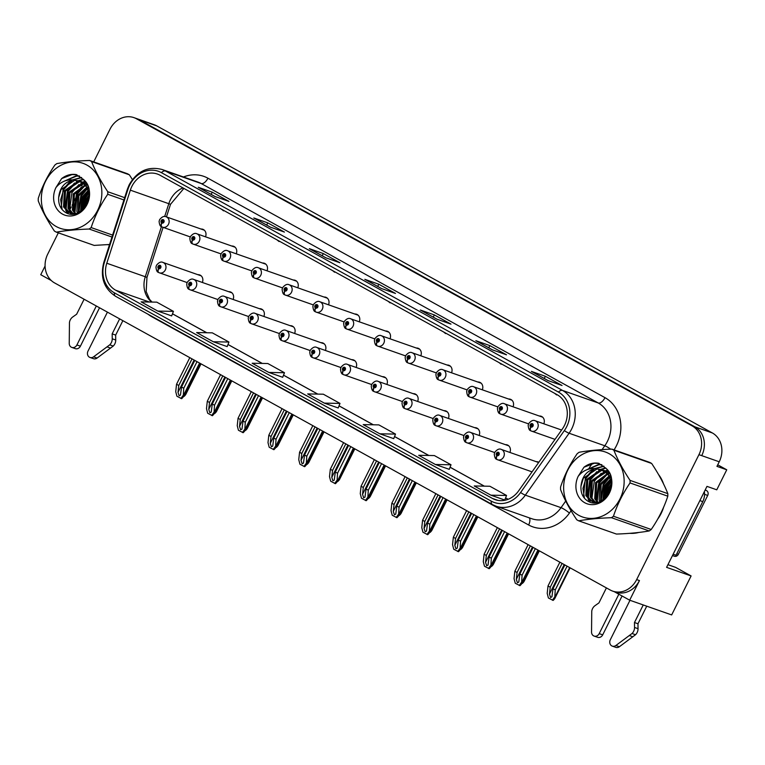 <?xml version="1.0" encoding="UTF-8"?>
<svg xmlns="http://www.w3.org/2000/svg" width="765" height="765" viewBox="0 0 765 765"><rect width="100%" height="100%" fill="white"/><g stroke="black" fill="none" stroke-linecap="round" stroke-linejoin="round"><path stroke-width="1.15" d="M614.228 591.661L629.672 600.19L671.66 614.926L691.101 575.94L666.602 567.353L706.975 486.377L716.767 489.81L726.75 469.796L716.948 466.363L719.234 461.783A21.984 18.962 -70.7 0 0 712.358 432.961L156.749 125.881A21.984 18.962 -70.7 0 0 154.243 124.762L136.744 118.623A21.984 18.962 -70.7 0 1 139.259 119.751A21.984 18.962 -70.7 0 0 136.744 118.623L133.952 117.638A21.984 18.962 -70.7 0 0 110.017 129.18L93.703 161.903M717.723 464.814L726.75 469.796M45.078 266.019L40.746 274.712L51.303 280.545M58.331 232.837L47.736 254.104A21.984 18.962 -70.7 0 0 54.602 282.935L610.212 590.006A21.984 18.962 -70.7 0 0 612.727 591.135A21.984 18.962 -70.7 0 0 636.652 579.593L698.942 454.668A21.984 18.962 -70.7 0 0 692.067 425.837L694.869 426.822L139.259 119.751L694.869 426.822A21.984 18.962 -70.7 0 1 701.735 455.644A21.984 18.962 -70.7 0 0 694.869 426.822L712.358 432.961M629.672 600.19L639.454 580.578A21.984 18.962 -70.7 0 1 615.519 592.11L612.727 591.135M448.405 418.455A5.862 5.059 -70.7 0 0 445.708 410.91A5.862 5.059 -70.7 0 0 443.92 410.671M386.889 384.46A5.862 5.059 -70.7 0 0 384.193 376.916A5.862 5.059 -70.7 0 0 382.414 376.676M479.158 435.457A5.862 5.059 -70.7 0 0 476.461 427.903A5.862 5.059 -70.7 0 0 474.683 427.673M509.92 452.45A5.862 5.059 -70.7 0 0 507.214 444.905A5.862 5.059 -70.7 0 0 505.435 444.666M356.136 367.458A5.862 5.059 -70.7 0 0 353.44 359.913A5.862 5.059 -70.7 0 0 351.651 359.674M325.383 350.466A5.862 5.059 -70.7 0 0 322.677 342.911A5.862 5.059 -70.7 0 0 320.898 342.682M294.621 333.464A5.862 5.059 -70.7 0 0 291.924 325.919A5.862 5.059 -70.7 0 0 290.145 325.68M263.868 316.461A5.862 5.059 -70.7 0 0 261.171 308.917A5.862 5.059 -70.7 0 0 259.383 308.678M233.115 299.469A5.862 5.059 -70.7 0 0 230.408 291.924A5.862 5.059 -70.7 0 0 228.63 291.685M202.352 282.467A5.862 5.059 -70.7 0 0 199.655 274.922A5.862 5.059 -70.7 0 0 197.877 274.683M417.652 401.453A5.862 5.059 -70.7 0 0 414.946 393.908A5.862 5.059 -70.7 0 0 413.167 393.669M451.551 372.804A5.862 5.059 -70.7 0 0 448.845 365.259A5.862 5.059 -70.7 0 0 447.066 365.02M482.304 389.806A5.862 5.059 -70.7 0 0 479.607 382.261A5.862 5.059 -70.7 0 0 477.819 382.022M513.066 406.798A5.862 5.059 -70.7 0 0 510.36 399.253A5.862 5.059 -70.7 0 0 508.582 399.014M390.035 338.809A5.862 5.059 -70.7 0 0 387.339 331.264A5.862 5.059 -70.7 0 0 385.55 331.025M543.819 423.8A5.862 5.059 -70.7 0 0 541.123 416.256A5.862 5.059 -70.7 0 0 539.335 416.017M359.282 321.807A5.862 5.059 -70.7 0 0 356.576 314.262A5.862 5.059 -70.7 0 0 354.797 314.023M328.529 304.814A5.862 5.059 -70.7 0 0 325.823 297.269A5.862 5.059 -70.7 0 0 324.044 297.03M297.767 287.812A5.862 5.059 -70.7 0 0 295.07 280.267A5.862 5.059 -70.7 0 0 293.282 280.028M267.014 270.81A5.862 5.059 -70.7 0 0 264.308 263.265A5.862 5.059 -70.7 0 0 262.529 263.036M236.251 253.817A5.862 5.059 -70.7 0 0 233.555 246.273A5.862 5.059 -70.7 0 0 231.776 246.034M205.498 236.815A5.862 5.059 -70.7 0 0 202.802 229.27A5.862 5.059 -70.7 0 0 201.013 229.031M420.798 355.801A5.862 5.059 -70.7 0 0 418.092 348.257A5.862 5.059 -70.7 0 0 416.313 348.027M538.809 462.299A5.862 5.059 -70.7 0 0 537.977 461.907A5.862 5.059 -70.7 0 0 536.189 461.668M667.931 564.675L675.552 567.353L691.101 575.94M87.086 192.512A35.171 30.342 -70.7 0 0 85.537 195.324A35.171 30.342 -70.7 0 0 81.367 210.643L83.27 197.351L88.577 191.288M107.454 244.666A35.171 30.342 -70.7 0 0 109.491 244.733M609.389 481.175A35.171 30.342 -70.7 0 0 607.84 483.987A35.171 30.342 -70.7 0 0 603.671 499.306M629.758 533.329A35.171 30.342 -70.7 0 0 638.823 532.459M657.69 519.129A35.171 30.342 -70.7 0 0 661.132 513.449A35.171 30.342 -70.7 0 0 663.628 507.185M131.876 186.373A23.447 20.225 109.3 0 1 157.408 174.057A23.447 20.225 109.3 0 1 160.076 175.262L557.13 394.702A23.447 20.225 109.3 0 1 562.38 428.936L518.632 490.853A23.447 20.225 109.3 0 1 495.185 499.679A23.447 20.225 109.3 0 1 492.507 498.474L115.658 290.203A23.447 20.225 109.3 0 1 106.784 263.236L130.337 190.15A23.447 20.225 109.3 0 1 131.876 186.373M129.658 185.14A26.383 22.749 -70.7 0 0 127.918 189.395L104.375 262.481A26.383 22.749 -70.7 0 0 114.348 292.813L491.206 501.094A26.383 22.749 -70.7 0 0 520.592 492.517L564.341 430.599A26.383 22.749 -70.7 0 0 558.44 392.082L161.386 172.641A26.383 22.749 -70.7 0 0 129.658 185.14M548.027 380.588L562.026 385.493L545.369 376.284L531.369 371.379L548.027 380.588M544.269 378.484L545.369 376.284M492.507 349.901L506.506 354.807L489.849 345.608L475.859 340.693L492.507 349.901M488.759 347.798L489.849 345.608M436.997 319.215L450.987 324.13L434.338 314.922L420.339 310.016L436.997 319.215M433.239 317.121L434.338 314.922M214.927 196.49L228.926 201.396L212.268 192.187L198.269 187.282L214.927 196.49M211.169 194.387L212.268 192.187M270.447 227.167L284.437 232.082L267.788 222.873L253.789 217.968L270.447 227.167M266.689 225.073L267.788 222.873M325.957 257.853L339.956 262.758L323.299 253.559L309.309 248.644L325.957 257.853M322.208 255.749L323.299 253.559M381.477 288.539L395.476 293.444L378.818 284.236L364.819 279.33L381.477 288.539M377.719 286.435L378.818 284.236M663.513 483.863A35.171 30.342 -70.7 0 0 658.56 474.568M692.067 425.837L136.457 118.766A21.984 18.962 -70.7 0 0 133.952 117.638M84.446 180.473L83.557 182.261M82.907 183.552L81.702 185.971M81.052 187.272L72.063 205.307M71.288 206.866L69.72 210.002M69.366 210.71L68.678 212.096M68.563 212.335L67.97 213.512M435.381 464.489L451.025 464.776L434.367 455.567L418.723 455.29L435.381 464.489L449.246 469.328M490.891 495.175L504.747 500.033L506.545 495.462L489.887 486.253L474.243 485.966L490.891 495.175L506.545 495.462M268.831 372.44L284.475 372.727L267.817 363.518L252.173 363.241L268.831 372.44L282.696 377.279M213.311 341.764L228.955 342.041L212.307 332.842L196.653 332.555L213.311 341.764L227.176 346.593M157.791 311.078L173.445 311.365L156.787 302.156L141.133 301.869L157.791 311.078L171.656 315.916M379.861 433.812L395.505 434.09L378.857 424.891L363.203 424.604L379.861 433.812L393.726 438.641M324.341 403.126L339.995 403.413L323.337 394.205L307.683 393.918L324.341 403.126L338.207 407.965M371.427 292.067L390.341 302.519M388.084 301.267L390.102 302.911M315.916 261.381L334.821 271.833M332.565 270.59L334.582 272.225M260.396 230.705L279.301 241.147M277.054 239.904L279.062 241.549M204.877 200.019L223.791 210.471M221.534 209.218L223.552 210.863M426.947 322.744L445.852 333.196M443.604 331.953L445.613 333.597M482.466 353.43L501.371 363.882M499.115 362.639L501.132 364.274M537.977 384.116L556.891 394.568M554.635 393.315L556.652 394.96M339.995 403.413L338.197 407.984M284.475 372.727L282.687 377.308M228.955 342.041L227.167 346.622M173.445 311.365L171.647 315.935M395.505 434.09L393.717 438.67M451.025 464.776L449.237 469.356M533.119 547.396L519.856 573.999L518.766 582.098L517.427 582.748L516.327 579.335L517.073 572.469L514.855 571.245L514.042 578.636L515.247 583.226L519.961 585.694C521.682 584.058 522.227 583.083 521.615 582.748L522.074 575.232L535.337 548.629M538.646 462.529L501.314 449.428A5.498 4.743 109.3 0 1 503.657 456.915A5.498 4.743 109.3 0 1 497.671 459.803A5.498 4.743 109.3 0 1 497.231 459.622A3.662 1.846 -64 0 1 497.126 459.574A3.662 1.846 -64 0 1 496.992 455.672A1.836 1.578 -70.7 0 0 498.56 452.373A1.836 1.578 -70.7 0 0 496.868 455.605L497.393 454.649A0.736 0.631 109.3 0 1 497.986 453.31A0.736 0.631 109.3 0 1 497.499 454.697A0.736 0.631 109.3 0 1 497.441 454.668L496.992 455.672M496.868 455.605A3.662 1.817 121.8 0 0 496.686 459.335A3.662 1.817 121.8 0 0 496.868 459.421L496.925 459.44M538.35 550.293L521.73 583.619L521.615 582.748L537.919 550.054M528.118 544.632L514.855 571.245M530.346 545.866L517.073 572.469M519.856 573.999L522.074 575.232M519.253 585.445L521.261 582.624M564.866 564.943L553.009 588.734L551.919 596.824L550.58 597.484L549.48 594.07L550.236 587.204L548.008 585.971L547.205 593.372L548.4 597.962L553.124 600.429C554.835 598.794 555.39 597.819 554.768 597.484L555.227 589.958L567.085 566.177M561.606 430.035L535.213 420.779A5.498 4.743 109.3 0 1 537.556 428.266A5.498 4.743 109.3 0 1 531.579 431.154A5.498 4.743 109.3 0 1 531.13 430.972A3.662 1.846 -64 0 1 531.034 430.925A3.662 1.846 -64 0 1 530.891 427.023A1.836 1.578 -70.7 0 0 532.459 423.714A1.836 1.578 -70.7 0 0 530.767 426.956L531.293 425.99A0.736 0.631 109.3 0 1 531.885 424.661A0.736 0.631 109.3 0 1 531.34 426.019L530.891 427.023M530.767 426.956A3.662 1.817 121.8 0 0 530.585 430.685A3.662 1.817 121.8 0 0 530.767 430.772L530.824 430.781M570.097 567.84L554.883 598.354L554.768 597.484L569.667 567.601M559.875 562.189L548.008 585.971M562.093 563.413L550.236 587.204M553.009 588.734L555.227 589.958M552.406 600.181L554.415 597.36M502.356 530.403L489.093 557.006L488.013 565.096L486.664 565.746L485.565 562.342L486.32 555.466L484.102 554.243L483.289 561.644L484.484 566.224L489.208 568.691C490.929 567.066 491.474 566.081 490.853 565.756L491.321 558.23L504.584 531.627M508.754 445.832L470.552 432.435A5.498 4.743 109.3 0 1 472.904 439.923A5.498 4.743 109.3 0 1 466.918 442.811A5.498 4.743 109.3 0 1 466.478 442.619A3.662 1.846 -64 0 1 466.373 442.581A3.662 1.846 -64 0 1 466.229 438.67A1.836 1.578 -70.7 0 0 467.798 435.371A1.836 1.578 -70.7 0 0 466.115 438.603L466.64 437.647A0.736 0.631 109.3 0 1 467.233 436.318A0.736 0.631 109.3 0 1 466.688 437.676L466.229 438.67M466.115 438.603A3.662 1.817 121.8 0 0 465.933 442.333A3.662 1.817 121.8 0 0 466.115 442.419L466.162 442.438M507.597 533.291L490.977 566.616L490.853 565.756L507.157 533.052M497.365 527.64L484.102 554.243M499.583 528.864L486.32 555.466M489.093 557.006L491.321 558.23M488.5 568.443L490.508 565.631M471.603 513.401L458.34 540.004L457.26 548.094L455.911 548.754L454.812 545.34L455.567 538.474L453.349 537.24L452.536 544.642L453.731 549.232L458.455 551.699C460.167 550.064 460.721 549.088 460.1 548.754L460.559 541.228L473.822 514.625M478.001 428.83L439.799 415.433A5.498 4.743 109.3 0 1 442.141 422.921A5.498 4.743 109.3 0 1 436.165 425.809A5.498 4.743 109.3 0 1 435.715 425.627A3.662 1.846 -64 0 1 435.62 425.579A3.662 1.846 -64 0 1 435.476 421.678A1.836 1.578 -70.7 0 0 437.045 418.369A1.836 1.578 -70.7 0 0 435.352 421.611L435.878 420.645A0.736 0.631 109.3 0 1 436.471 419.316A0.736 0.631 109.3 0 1 435.926 420.674L435.476 421.678M435.352 421.611A3.662 1.817 121.8 0 0 435.17 425.34A3.662 1.817 121.8 0 0 435.352 425.426L435.409 425.445M476.834 516.289L460.224 549.624L460.1 548.754L476.404 516.05M466.612 510.638L453.349 537.24M468.83 511.871L455.567 538.474M458.34 540.004L460.559 541.228M457.738 551.45L459.746 548.629M440.85 496.399L427.587 523.002L426.497 531.101L425.158 531.752L424.059 528.338L424.805 521.472L422.586 520.248L421.773 527.649L422.978 532.23L427.692 534.697C429.414 533.062 429.959 532.086 429.347 531.752L429.806 524.235L443.069 497.632M447.248 411.838L409.046 398.441A5.498 4.743 109.3 0 1 411.388 405.928A5.498 4.743 109.3 0 1 405.402 408.806A5.498 4.743 109.3 0 1 404.962 408.625A3.662 1.846 -64 0 1 404.857 408.587A3.662 1.846 -64 0 1 404.723 404.675A1.836 1.578 -70.7 0 0 406.292 401.376A1.836 1.578 -70.7 0 0 404.599 404.609L405.125 403.652A0.736 0.631 109.3 0 1 405.718 402.314A0.736 0.631 109.3 0 1 405.23 403.7A0.736 0.631 109.3 0 1 405.173 403.681L404.723 404.675M404.599 404.609A3.662 1.817 121.8 0 0 404.417 408.338A3.662 1.817 121.8 0 0 404.599 408.424L404.647 408.443M446.081 499.296L429.461 532.622L429.347 531.752L445.651 499.057M435.849 493.645L422.586 520.248M438.068 494.869L424.805 521.472M427.587 523.002L429.806 524.235M426.985 534.448L428.993 531.637M542.653 417.183L504.46 403.786A5.498 4.743 109.3 0 1 506.803 411.274A5.498 4.743 109.3 0 1 500.817 414.152A5.498 4.743 109.3 0 1 500.377 413.97A3.662 1.846 -64 0 1 500.272 413.932A3.662 1.846 -64 0 1 500.138 410.021A1.836 1.578 -70.7 0 0 501.706 406.722A1.836 1.578 -70.7 0 0 500.014 409.954L500.54 408.998A0.736 0.631 109.3 0 1 501.132 407.659A0.736 0.631 109.3 0 1 500.587 409.026L500.138 410.021M500.014 409.954A3.662 1.817 121.8 0 0 499.832 413.683A3.662 1.817 121.8 0 0 500.014 413.769L500.061 413.789M522.648 581.783L524.006 580.492C524.627 580.817 524.082 581.792 522.361 583.427L521.912 583.265M523.662 580.367L523.748 579.583M539.344 550.838L524.13 581.352L524.006 580.492L538.914 550.599M511.9 400.181L473.698 386.784A5.498 4.743 109.3 0 1 476.04 394.271A5.498 4.743 109.3 0 1 470.064 397.159A5.498 4.743 109.3 0 1 469.624 396.968A3.662 1.846 -64 0 1 469.519 396.93A3.662 1.846 -64 0 1 469.375 393.028A1.836 1.578 -70.7 0 0 470.944 389.72A1.836 1.578 -70.7 0 0 469.261 392.961L469.777 391.996A0.736 0.631 109.3 0 1 470.37 390.666A0.736 0.631 109.3 0 1 469.834 392.024L469.375 393.028M469.261 392.961A3.662 1.817 121.8 0 0 469.079 396.681A3.662 1.817 121.8 0 0 469.261 396.767L469.308 396.786M491.895 564.79L493.253 563.489C493.874 563.815 493.32 564.799 491.608 566.425L491.149 566.272M492.909 563.365L492.995 562.581M508.591 533.846L493.377 564.36L493.253 563.489L508.151 533.597M481.147 383.189L442.945 369.782A5.498 4.743 109.3 0 1 445.287 377.269A5.498 4.743 109.3 0 1 439.301 380.157A5.498 4.743 109.3 0 1 438.861 379.976A3.662 1.846 -64 0 1 438.766 379.928A3.662 1.846 -64 0 1 438.622 376.026A1.836 1.578 -70.7 0 0 440.191 372.727A1.836 1.578 -70.7 0 0 438.498 375.959L439.024 375.003A0.736 0.631 109.3 0 1 439.617 373.664A0.736 0.631 109.3 0 1 439.129 375.051A0.736 0.631 109.3 0 1 439.072 375.022L438.622 376.026M438.498 375.959A3.662 1.817 121.8 0 0 438.316 379.689A3.662 1.817 121.8 0 0 438.498 379.775L438.555 379.794M461.132 547.788L462.5 546.487C463.121 546.822 462.567 547.797 460.846 549.433L460.396 549.27M462.146 546.373L462.232 545.579M477.829 516.844L462.615 547.357L462.5 546.487L477.398 516.605M450.384 366.186L412.192 352.789A5.498 4.743 109.3 0 1 414.534 360.277A5.498 4.743 109.3 0 1 408.548 363.165A5.498 4.743 109.3 0 1 408.108 362.973A3.662 1.846 -64 0 1 408.003 362.935A3.662 1.846 -64 0 1 407.869 359.024A1.836 1.578 -70.7 0 0 409.438 355.725A1.836 1.578 -70.7 0 0 407.745 358.957L408.271 358.001A0.736 0.631 109.3 0 1 408.864 356.672A0.736 0.631 109.3 0 1 408.319 358.03L407.869 359.024M407.745 358.957A3.662 1.817 121.8 0 0 407.563 362.686A3.662 1.817 121.8 0 0 407.745 362.773L407.793 362.792M430.379 530.786L431.737 529.495C432.359 529.82 431.814 530.805 430.093 532.43L429.643 532.277M431.393 529.37L431.479 528.586M447.076 499.841L431.862 530.355L431.737 529.495L446.645 499.602M99.546 307.779L80.401 346.182L76.902 344.958L96.323 305.99M122.869 320.659L115.668 335.089L112.168 333.865L119.646 318.881M107.425 312.13L88.004 351.087A4.676 4.035 109.3 0 0 90.002 357.465A4.676 4.035 109.3 0 0 93.579 356.834L109.73 344.843A7.325 6.321 -70.7 0 0 112.235 338.79L112.168 333.865M115.668 335.089L115.735 340.014L112.235 338.79M109.73 344.843L113.23 346.067L97.079 358.058A4.676 4.035 -70.7 0 1 93.502 358.689L90.002 357.465M113.23 346.067A7.325 6.321 -70.7 0 0 115.735 340.014M107.071 346.88L110.571 348.113M84.112 299.239L76.643 314.224L72.752 316.968A7.325 6.321 -70.7 0 0 69.452 322.581L69.242 343.389A4.676 4.035 109.3 0 0 71.805 347.415L75.305 348.639A4.676 4.035 -70.7 0 0 80.401 346.182M76.902 344.958A4.676 4.035 109.3 0 1 71.805 347.415M622.069 595.992L602.705 634.845L599.205 633.621L618.847 594.214M673.143 554.243L676.04 555.256L702.777 501.62A14.659 12.642 -70.7 0 0 704.345 491.637M646.741 606.176L637.972 623.752L634.472 622.528L643.241 604.952M629.977 600.305L610.307 639.76A4.676 4.035 109.3 0 0 612.306 646.129A4.676 4.035 109.3 0 0 615.882 645.497L632.033 633.506A7.325 6.321 -70.7 0 0 634.539 627.453L634.472 622.528M637.972 623.752L638.039 628.677L634.539 627.453M632.033 633.506L635.533 634.73L619.382 646.731A4.676 4.035 -70.7 0 1 615.806 647.362L612.306 646.129M635.533 634.73A7.325 6.321 -70.7 0 0 638.039 628.677M629.375 635.543L632.875 636.776M606.415 587.903L598.947 602.887L595.055 605.641A7.325 6.321 -70.7 0 0 591.747 611.245L591.546 632.053A4.676 4.035 109.3 0 0 594.109 636.078L597.608 637.302A4.676 4.035 -70.7 0 0 602.705 634.845M599.205 633.621A4.676 4.035 109.3 0 1 594.109 636.078M81.702 210.375A34.807 30.026 109.3 0 1 85.814 195.477A34.807 30.026 109.3 0 1 87.879 191.824M604.006 499.038A34.807 30.026 109.3 0 1 608.118 484.149A34.807 30.026 109.3 0 1 610.183 480.487M660.817 478.613A34.807 30.026 109.3 0 1 661.371 479.645M661.926 510.972A34.807 30.026 109.3 0 1 660.855 513.296A34.807 30.026 109.3 0 1 659.66 515.524M672.483 555.553L674.376 556.222A3.662 3.156 -70.7 0 0 678.364 554.29L707.711 495.433A3.662 3.156 -70.7 0 0 706.564 490.623L705.225 489.887M56.266 226.555A34.444 29.711 -70.7 0 0 97.691 210.241A34.444 29.711 -70.7 0 0 86.923 165.077A34.444 29.711 -70.7 0 0 45.498 181.401A34.444 29.711 -70.7 0 0 56.266 226.555M132.422 179.565L129.352 174.803L91.59 161.558A39.57 34.129 -70.7 0 0 90.614 160.994A39.57 34.129 -70.7 0 0 89.629 160.468C76.959 160.918 66.039 161.96 56.849 163.595A39.57 34.129 -70.7 0 0 54.87 165.049C47.621 175.587 42.094 186.679 38.269 198.345A39.57 34.129 -70.7 0 0 38.25 200.899C41.97 210.404 47.363 220.463 54.42 231.068A39.57 34.129 -70.7 0 0 55.396 231.632A39.57 34.129 -70.7 0 0 56.39 232.158L94.152 245.402L109.567 244.494M111.977 237.035L89.161 229.031C76.596 229.481 65.666 230.514 56.39 232.158M89.161 229.031A39.57 34.129 -70.7 0 0 91.15 227.578L112.598 235.094M123.92 199.952L107.75 194.281C100.502 204.81 94.975 215.912 91.15 227.578M107.75 194.281A39.57 34.129 -70.7 0 0 107.76 191.728L124.666 197.657M91.59 161.558C95.262 170.978 100.655 181.037 107.76 191.728M129.352 174.803A39.57 34.129 -70.7 0 0 128.377 174.238A39.57 34.129 -70.7 0 0 127.392 173.712L89.629 160.468M89.18 194.922L86.608 198.518L84.188 207.917M89.065 196.806L87.717 198.91L85.384 206.34M88.291 190.342L82.161 196.959L80.535 211.255M88.138 186.803L87.612 186.966M86.894 187.224L77.714 195.4L76.863 211.599L77.6 212.89M87.277 187.913L78.833 195.792L78.288 212.574M87.229 184.633L85.89 184.767M85.221 184.872L73.277 193.841L72.426 210.04L75.104 213.712M87.449 185.101L86.34 185.264M85.661 185.407L74.387 194.234L73.536 210.432L75.687 213.569M85.785 183.256L83.978 183.074M83.356 183.065L82.371 183.103L68.831 192.283L67.98 208.482L72.618 213.665M86.302 183.562L84.466 183.457M83.844 183.466L69.94 192.675L69.089 208.874L73.23 213.722M86.866 183.925L81.922 181.812M81.339 181.697L77.925 181.544L64.384 190.724L63.533 206.923L68.515 212.307L75.152 213.712M86.627 183.504L83.624 182.29M84.179 182.491L82.448 182.089M81.855 182.003L79.044 181.936L65.494 191.116L64.642 207.315L71.25 214.104M89.209 195.505L86.914 187.262L81.195 181.621L73.478 179.985C64.652 181.764 59.718 187.616 58.666 197.552L58.656 197.992C58.408 204.322 60.521 209.027 65.015 212.106C80.679 222.988 98.781 192.426 83.758 179.746L76.29 174.592C71.116 173.76 66.239 175.08 61.659 178.561L55.893 187.645A20.473 17.662 -70.7 0 0 62.481 214.095A20.473 17.662 -70.7 0 0 86.053 206.273A20.473 17.662 -70.7 0 0 83.758 179.746M88.797 189.175L82.314 182.013L79.177 180.731M79.732 180.932L74.597 180.377L61.057 189.557L58.666 197.552M70.313 213.119L73.459 214.018M55.893 187.645C60.531 181.879 66.392 179.335 73.478 179.985M88.95 192.99L85.843 197.485L82.821 209.381M87.554 188.496L81.406 195.926L78.843 212.288M87.105 184.384L86.522 184.69M85.03 185.56L76.959 194.367L74.903 212.641M83.538 179.488L79.302 180.769M79.244 180.798L77.638 181.573M76.146 182.443L68.066 191.25L66.02 209.524M66.488 210.853L67.76 213.435M81.683 177.623L73.287 179.966M71.7 180.884L63.629 189.691L60.665 199.713L62.166 209.581M79.608 176.122L76.576 176.113L65.149 180.856M76.863 174.793L72.13 174.554L61.659 178.561M88.826 192.311L85.288 197.284L82.276 209.887M87.334 188.047L80.841 195.725L78.384 212.527M86.914 184.021L85.747 184.614M83.366 186.134L76.404 194.167L74.042 211.36M74.616 213.215L74.807 213.741M85.211 181.391L83.184 182.137M82.524 182.433L80.88 183.294M78.919 184.575L71.958 192.608L69.596 209.801M70.17 211.656L70.849 213.292M83.318 179.23L78.738 180.578M78.594 180.645L76.433 181.735M74.482 183.007L67.511 191.049L65.149 208.243M65.723 210.098L67.196 213.234M81.434 177.423L72.503 179.89M70.036 181.448L63.074 189.49L61.19 208.29M79.321 175.95L76.022 175.912L63.715 181.42M578.569 515.218A34.444 29.711 -70.7 0 0 619.985 498.904A34.444 29.711 -70.7 0 0 609.227 453.741A34.444 29.711 -70.7 0 0 567.802 470.064A34.444 29.711 -70.7 0 0 578.569 515.218M611.923 449.132C599.263 449.581 588.342 450.623 579.153 452.258A39.57 34.129 -70.7 0 0 577.173 453.722C569.925 464.25 564.398 475.352 560.573 487.009A39.57 34.129 -70.7 0 0 560.554 489.562C564.274 499.067 569.667 509.127 576.724 519.731A39.57 34.129 -70.7 0 0 577.699 520.296A39.57 34.129 -70.7 0 0 578.694 520.822L616.456 534.066C629.031 533.626 639.951 532.583 649.227 530.948A39.57 34.129 -70.7 0 0 651.216 529.485C658.426 519.005 663.963 507.912 667.816 496.189A39.57 34.129 -70.7 0 0 667.826 493.645C664.154 484.216 658.761 474.157 651.656 463.466A39.57 34.129 -70.7 0 0 650.68 462.901A39.57 34.129 -70.7 0 0 649.686 462.376L611.923 449.132A39.57 34.129 -70.7 0 1 612.918 449.657A39.57 34.129 -70.7 0 1 613.893 450.222C617.565 459.641 622.959 469.7 630.064 480.391L667.826 493.645M649.227 530.948L611.465 517.704C598.89 518.144 587.969 519.186 578.694 520.822M611.465 517.704A39.57 34.129 -70.7 0 0 613.453 516.241L651.216 529.485M667.816 496.189L630.054 482.945C622.806 493.473 617.279 504.575 613.453 516.241M630.054 482.945A39.57 34.129 -70.7 0 0 630.064 480.391M611.484 483.585L608.911 487.181L606.492 496.581M611.369 485.469L610.021 487.573L607.687 495.003M610.594 479.005L604.465 485.622L602.839 499.927M610.881 479.961L605.574 486.014L603.652 499.315M610.441 475.467L609.915 475.629M609.198 475.887L600.018 484.063L599.167 500.262L599.903 501.553M609.571 476.576L601.127 484.455L600.592 501.238M609.533 473.305L608.185 473.43M607.525 473.535L595.581 482.505L594.73 498.704L597.408 502.376M609.753 473.764L608.644 473.927M607.965 474.071L596.69 482.897L595.839 499.096L597.991 502.232M608.089 471.919L606.282 471.737M605.66 471.728L604.675 471.766L591.135 480.946L590.284 497.145L594.921 502.328M608.605 472.225L606.769 472.12M606.148 472.139L592.244 481.338L591.393 497.537L595.524 502.395M609.169 472.588L604.226 470.475M603.642 470.36L600.229 470.207L586.688 479.387L585.837 495.586L590.81 500.97L597.455 502.376M608.93 472.168L605.928 470.953M606.482 471.154L604.752 470.752M604.159 470.666L601.338 470.599L587.797 479.779L586.946 495.978L593.554 502.768M611.512 484.168L609.217 475.926L603.499 470.284L595.772 468.649C586.956 470.427 582.022 476.279 580.97 486.215L580.951 486.655C580.702 492.985 582.825 497.69 587.319 500.769C602.983 511.651 621.084 481.099 606.062 468.409L598.593 463.255C593.41 462.423 588.534 463.753 583.963 467.224L578.187 476.308A20.473 17.662 -70.7 0 0 584.785 502.758A20.473 17.662 -70.7 0 0 608.357 494.936A20.473 17.662 -70.7 0 0 606.062 468.409M611.101 477.838L604.608 470.676L601.481 469.394M602.036 469.595L596.901 469.041L583.36 478.221L580.97 486.215M592.617 501.783L595.763 502.681M578.187 476.308C582.834 470.552 588.696 467.998 595.772 468.649M651.656 463.466L613.893 450.222M611.254 481.654L608.146 486.148L605.125 498.044M609.858 477.169L603.7 484.589L601.147 500.951M609.409 473.047L608.825 473.353M607.334 474.233L599.263 483.031L597.207 501.305M605.842 468.151L601.606 469.433M601.548 469.461L599.942 470.236M598.45 471.116L590.37 479.913L588.323 498.187M588.792 499.516L590.064 502.098M603.987 466.287L595.591 468.629M594.003 469.557L585.923 478.355L582.968 488.376L584.47 498.245M601.912 464.785L598.871 464.776L587.453 469.519M599.167 463.456L594.434 463.217L583.963 467.224M611.13 480.984L607.592 485.957L604.58 498.551M609.638 476.71L603.145 484.398L600.688 501.19M609.217 472.684L608.051 473.277M605.67 474.797L598.708 482.839L596.346 500.023M596.91 501.878L597.111 502.404M607.515 470.054L605.488 470.8M604.828 471.097L603.183 471.957M601.223 473.239L594.262 481.281L591.9 498.464M592.473 500.32L593.152 501.955M605.612 467.893L601.041 469.241M600.898 469.308L598.737 470.399M596.786 471.68L589.815 479.722L587.453 496.906M588.027 498.761L589.499 501.897M603.738 466.086L594.807 468.553M592.34 470.121L585.368 478.163L583.494 496.954M601.625 464.613L598.316 464.575L586.009 470.093M410.088 479.406L396.825 506.009L395.744 514.099L394.396 514.749L393.296 511.345L394.051 504.47L391.833 503.246L391.02 510.647L392.216 515.237L396.939 517.695C398.661 516.069 399.206 515.084 398.584 514.759L399.053 507.233L412.316 480.63M416.485 394.836L378.283 381.439A5.498 4.743 109.3 0 1 380.635 388.926A5.498 4.743 109.3 0 1 374.649 391.814A5.498 4.743 109.3 0 1 374.209 391.623A3.662 1.846 -64 0 1 374.104 391.584A3.662 1.846 -64 0 1 373.961 387.683A1.836 1.578 -70.7 0 0 375.529 384.374A1.836 1.578 -70.7 0 0 373.846 387.616L374.372 386.65A0.736 0.631 109.3 0 1 374.965 385.321A0.736 0.631 109.3 0 1 374.42 386.679L373.961 387.683M373.846 387.616A3.662 1.817 121.8 0 0 373.664 391.336A3.662 1.817 121.8 0 0 373.846 391.422L373.894 391.441M415.328 482.294L398.708 515.629L398.584 514.759L414.888 482.055M405.096 476.643L391.833 503.246M407.315 477.867L394.051 504.47M396.825 506.009L399.053 507.233M396.232 517.446L398.24 514.635M379.335 462.404L366.072 489.007L364.982 497.107L363.643 497.757L362.543 494.343L363.299 487.477L361.07 486.253L360.267 493.645L361.463 498.235L366.186 500.702C367.898 499.067 368.453 498.091 367.831 497.757L368.29 490.241L381.553 463.638M385.732 377.843L347.53 364.436A5.498 4.743 109.3 0 1 349.873 371.924A5.498 4.743 109.3 0 1 343.896 374.812A5.498 4.743 109.3 0 1 343.447 374.63A3.662 1.846 -64 0 1 343.351 374.582A3.662 1.846 -64 0 1 343.208 370.681A1.836 1.578 -70.7 0 0 344.776 367.382A1.836 1.578 -70.7 0 0 343.083 370.614L343.609 369.658A0.736 0.631 109.3 0 1 344.202 368.319A0.736 0.631 109.3 0 1 343.714 369.705A0.736 0.631 109.3 0 1 343.657 369.677L343.208 370.681M343.083 370.614A3.662 1.817 121.8 0 0 342.902 374.343A3.662 1.817 121.8 0 0 343.083 374.429L343.141 374.448M384.566 465.302L367.955 498.627L367.831 497.757L384.135 465.063M374.343 459.641L361.07 486.253M376.562 460.874L363.299 487.477M366.072 489.007L368.29 490.241M365.469 500.453L367.477 497.632M348.582 445.412L335.319 472.015L334.228 480.104L332.89 480.755L331.79 477.35L332.536 470.475L330.317 469.251L329.505 476.652L330.709 481.233L335.424 483.7C337.145 482.074 337.69 481.089 337.078 480.764L337.537 473.239L350.8 446.636M354.979 360.841L316.777 347.444A5.498 4.743 109.3 0 1 319.12 354.931A5.498 4.743 109.3 0 1 313.134 357.819A5.498 4.743 109.3 0 1 312.694 357.628A3.662 1.846 -64 0 1 312.589 357.59A3.662 1.846 -64 0 1 312.455 353.679A1.836 1.578 -70.7 0 0 314.023 350.38A1.836 1.578 -70.7 0 0 312.33 353.612L312.856 352.655A0.736 0.631 109.3 0 1 313.449 351.326A0.736 0.631 109.3 0 1 312.904 352.684L312.455 353.679M312.33 353.612A3.662 1.817 121.8 0 0 312.149 357.341A3.662 1.817 121.8 0 0 312.33 357.427L312.378 357.446M353.812 448.3L337.193 481.625L353.382 448.061M343.581 442.648L330.317 469.251M345.799 443.872L332.536 470.475M335.319 472.015L337.537 473.239M334.716 483.451L336.724 480.64M419.631 349.184L381.429 335.787A5.498 4.743 109.3 0 1 383.772 343.275A5.498 4.743 109.3 0 1 377.795 346.163A5.498 4.743 109.3 0 1 377.346 345.981A3.662 1.846 -64 0 1 377.25 345.933A3.662 1.846 -64 0 1 377.107 342.031A1.836 1.578 -70.7 0 0 378.675 338.723A1.836 1.578 -70.7 0 0 376.992 341.965L377.508 340.999A0.736 0.631 109.3 0 1 378.101 339.67A0.736 0.631 109.3 0 1 377.556 341.027L377.107 342.031M376.992 341.965A3.662 1.817 121.8 0 0 376.81 345.694A3.662 1.817 121.8 0 0 376.982 345.78L377.04 345.79M399.626 513.793L400.984 512.493C401.606 512.827 401.051 513.803 399.34 515.438L398.881 515.275M400.64 512.368L400.726 511.584M416.323 482.849L401.109 513.363L400.984 512.493L415.883 482.61M388.878 332.192L350.676 318.795A5.498 4.743 109.3 0 1 353.019 326.282A5.498 4.743 109.3 0 1 347.033 329.16A5.498 4.743 109.3 0 1 346.593 328.979A3.662 1.846 -64 0 1 346.497 328.94A3.662 1.846 -64 0 1 346.354 325.029A1.836 1.578 -70.7 0 0 347.922 321.73A1.836 1.578 -70.7 0 0 346.229 324.962L346.755 324.006A0.736 0.631 109.3 0 1 347.348 322.667A0.736 0.631 109.3 0 1 346.861 324.054A0.736 0.631 109.3 0 1 346.803 324.035L346.354 325.029M346.229 324.962A3.662 1.817 121.8 0 0 346.048 328.692A3.662 1.817 121.8 0 0 346.229 328.778L346.287 328.797M368.864 496.791L370.231 495.5C370.843 495.825 370.298 496.801 368.577 498.436L368.128 498.273M369.878 495.376L369.964 494.592M385.56 465.847L370.346 496.361L385.13 465.608M358.116 315.19L319.923 301.793A5.498 4.743 109.3 0 1 322.266 309.28A5.498 4.743 109.3 0 1 316.28 312.168A5.498 4.743 109.3 0 1 315.84 311.977A3.662 1.846 -64 0 1 315.735 311.938A3.662 1.846 -64 0 1 315.591 308.037A1.836 1.578 -70.7 0 0 317.169 304.728A1.836 1.578 -70.7 0 0 315.476 307.97L316.002 307.004A0.736 0.631 109.3 0 1 316.595 305.675A0.736 0.631 109.3 0 1 316.05 307.033L315.591 308.037M315.476 307.97A3.662 1.817 121.8 0 0 315.295 311.69A3.662 1.817 121.8 0 0 315.476 311.776L315.524 311.795M338.111 479.798L339.469 478.498C340.09 478.823 339.545 479.808 337.824 481.434L337.375 481.281M339.125 478.374L339.211 477.59M354.807 448.854L339.593 479.368L339.469 478.498L354.377 448.606M317.819 428.41L304.556 455.012L303.476 463.102L302.127 463.762L301.028 460.348L301.783 453.482L299.564 452.249L298.752 459.65L299.947 464.24L304.671 466.707C306.392 465.072 306.937 464.097 306.316 463.762L306.784 456.236L320.047 429.634M324.217 343.839L286.014 330.442A5.498 4.743 109.3 0 1 288.367 337.929A5.498 4.743 109.3 0 1 282.381 340.817A5.498 4.743 109.3 0 1 281.941 340.635A3.662 1.846 -64 0 1 281.836 340.588A3.662 1.846 -64 0 1 281.692 336.686A1.836 1.578 -70.7 0 0 283.26 333.377A1.836 1.578 -70.7 0 0 281.577 336.619L282.103 335.653A0.736 0.631 109.3 0 1 282.696 334.324A0.736 0.631 109.3 0 1 282.151 335.682L281.692 336.686M281.577 336.619A3.662 1.817 121.8 0 0 281.396 340.349A3.662 1.817 121.8 0 0 281.577 340.435L281.625 340.454M323.06 431.297L306.44 464.632L306.316 463.762L322.62 431.058M312.828 425.646L299.564 452.249M315.046 426.88L301.783 453.482M304.556 455.012L306.784 456.236M303.963 466.459L305.971 463.638M287.066 411.407L273.803 438.01L272.713 446.11L271.374 446.76L270.274 443.346L271.03 436.48L268.802 435.256L267.999 442.658L269.194 447.238L273.918 449.705C275.63 448.07 276.184 447.095 275.563 446.76L276.022 439.244L289.285 412.641M293.464 326.846L255.261 313.449A5.498 4.743 109.3 0 1 257.604 320.937A5.498 4.743 109.3 0 1 251.628 323.815A5.498 4.743 109.3 0 1 251.178 323.633A3.662 1.846 -64 0 1 251.083 323.595A3.662 1.846 -64 0 1 250.939 319.684A1.836 1.578 -70.7 0 0 252.507 316.385A1.836 1.578 -70.7 0 0 250.815 319.617L251.341 318.661A0.736 0.631 109.3 0 1 251.934 317.322A0.736 0.631 109.3 0 1 251.446 318.709A0.736 0.631 109.3 0 1 251.389 318.689L250.939 319.684M250.815 319.617A3.662 1.817 121.8 0 0 250.633 323.346A3.662 1.817 121.8 0 0 250.815 323.432L250.872 323.452M292.297 414.305L275.687 447.63L275.563 446.76L291.867 414.066M282.075 408.653L268.802 435.256M284.293 409.877L271.03 436.48M273.803 438.01L276.022 439.244M273.201 449.457L275.209 446.645M256.313 394.415L243.05 421.018L241.96 429.108L240.612 429.758L239.522 426.354L240.267 419.478L238.049 418.254L237.236 425.656L238.431 430.246L243.155 432.703C244.876 431.078 245.422 430.093 244.81 429.767L245.269 422.242L258.532 395.639M262.701 309.844L224.508 296.447A5.498 4.743 109.3 0 1 226.851 303.935A5.498 4.743 109.3 0 1 220.865 306.822A5.498 4.743 109.3 0 1 220.425 306.631A3.662 1.846 -64 0 1 220.32 306.593A3.662 1.846 -64 0 1 220.186 302.691A1.836 1.578 -70.7 0 0 221.754 299.383A1.836 1.578 -70.7 0 0 220.062 302.624L220.588 301.659A0.736 0.631 109.3 0 1 221.181 300.329A0.736 0.631 109.3 0 1 220.636 301.687L220.186 302.691M220.062 302.624A3.662 1.817 121.8 0 0 219.88 306.344A3.662 1.817 121.8 0 0 220.062 306.43L220.11 306.449M261.544 397.303L244.924 430.638L244.81 429.767L261.114 397.064M251.312 391.651L238.049 418.254M253.531 392.875L240.267 419.478M243.05 421.018L245.269 422.242M242.448 432.455L244.456 429.643M225.551 377.413L212.288 404.016L211.207 412.115L209.859 412.765L208.759 409.351L209.514 402.486L207.296 401.262L206.483 408.653L207.678 413.243L212.402 415.711C214.124 414.075 214.669 413.1 214.047 412.765L214.506 405.249L227.779 378.646M231.948 292.852L193.746 279.445A5.498 4.743 109.3 0 1 196.089 286.932A5.498 4.743 109.3 0 1 190.112 289.82A5.498 4.743 109.3 0 1 189.672 289.639A3.662 1.846 -64 0 1 189.567 289.591A3.662 1.846 -64 0 1 189.424 285.689A1.836 1.578 -70.7 0 0 190.992 282.39A1.836 1.578 -70.7 0 0 189.309 285.622L189.835 284.666A0.736 0.631 109.3 0 1 190.418 283.327A0.736 0.631 109.3 0 1 189.883 284.685L189.424 285.689M189.309 285.622A3.662 1.817 121.8 0 0 189.127 289.352A3.662 1.817 121.8 0 0 189.309 289.438L189.357 289.457M230.791 380.31L214.171 413.636L214.047 412.765L230.351 380.071M220.559 374.649L207.296 401.262M222.778 375.883L209.514 402.486M212.288 404.016L214.506 405.249M211.695 415.462L213.703 412.641M194.798 360.42L181.535 387.023L180.444 395.113L179.106 395.763L178.006 392.359L178.761 385.484L176.533 384.26L175.73 391.661L176.925 396.241L181.649 398.708C183.361 397.083 183.916 396.098 183.294 395.773L183.753 388.247L197.016 361.644M201.195 275.849L162.993 262.452A5.498 4.743 109.3 0 1 165.336 269.94A5.498 4.743 109.3 0 1 159.35 272.828A5.498 4.743 109.3 0 1 158.91 272.636A3.662 1.846 -64 0 1 158.814 272.598A3.662 1.846 -64 0 1 158.671 268.687A1.836 1.578 -70.7 0 0 160.239 265.388A1.836 1.578 -70.7 0 0 158.546 268.62L159.072 267.664A0.736 0.631 109.3 0 1 159.665 266.335A0.736 0.631 109.3 0 1 159.12 267.693L158.671 268.687M158.546 268.62A3.662 1.817 121.8 0 0 158.365 272.35A3.662 1.817 121.8 0 0 158.546 272.436L158.604 272.455M200.028 363.308L183.418 396.633L183.294 395.773L199.598 363.069M189.797 357.657L176.533 384.26M192.025 358.881L178.761 385.484M181.535 387.023L183.753 388.247M180.932 398.46L182.94 395.648M327.363 298.197L289.16 284.79A5.498 4.743 109.3 0 1 291.503 292.278A5.498 4.743 109.3 0 1 285.527 295.166A5.498 4.743 109.3 0 1 285.077 294.984A3.662 1.846 -64 0 1 284.982 294.936A3.662 1.846 -64 0 1 284.838 291.035A1.836 1.578 -70.7 0 0 286.406 287.736A1.836 1.578 -70.7 0 0 284.714 290.968L285.24 290.012A0.736 0.631 109.3 0 1 285.833 288.673A0.736 0.631 109.3 0 1 285.355 290.059A0.736 0.631 109.3 0 1 285.288 290.031L284.838 291.035M284.714 290.968A3.662 1.817 121.8 0 0 284.542 294.697A3.662 1.817 121.8 0 0 284.714 294.783L284.771 294.802M307.348 462.796L308.716 461.496C309.337 461.831 308.783 462.806 307.071 464.441L306.612 464.279M308.362 461.381L308.448 460.587M324.054 431.852L308.84 462.366L308.716 461.496L323.614 431.613M296.61 281.195L258.407 267.798A5.498 4.743 109.3 0 1 260.75 275.285A5.498 4.743 109.3 0 1 254.764 278.173A5.498 4.743 109.3 0 1 254.324 277.982A3.662 1.846 -64 0 1 254.229 277.944A3.662 1.846 -64 0 1 254.085 274.033A1.836 1.578 -70.7 0 0 255.653 270.733A1.836 1.578 -70.7 0 0 253.961 273.966L254.487 273.009A0.736 0.631 109.3 0 1 255.08 271.68A0.736 0.631 109.3 0 1 254.535 273.038L254.085 274.033M253.961 273.966A3.662 1.817 121.8 0 0 253.779 277.695A3.662 1.817 121.8 0 0 253.961 277.781L254.018 277.8M276.595 445.794L277.963 444.503C278.575 444.828 278.03 445.813 276.308 447.439L275.859 447.286M277.609 444.379L277.695 443.595M293.291 414.85L278.078 445.364L292.861 414.611M265.847 264.193L227.645 250.796A5.498 4.743 109.3 0 1 229.997 258.283A5.498 4.743 109.3 0 1 224.011 261.171A5.498 4.743 109.3 0 1 223.571 260.989A3.662 1.846 -64 0 1 223.466 260.942A3.662 1.846 -64 0 1 223.323 257.04A1.836 1.578 -70.7 0 0 224.9 253.731A1.836 1.578 -70.7 0 0 223.208 256.973L223.734 256.007A0.736 0.631 109.3 0 1 224.327 254.678A0.736 0.631 109.3 0 1 223.782 256.036L223.323 257.04M223.208 256.973A3.662 1.817 121.8 0 0 223.026 260.702A3.662 1.817 121.8 0 0 223.208 260.789L223.256 260.798M245.842 428.802L247.2 427.501C247.822 427.836 247.277 428.811 245.555 430.446L245.096 430.284M246.856 427.377L246.942 426.593M262.538 397.857L247.325 428.371L247.2 427.501L262.108 397.618M235.094 247.2L196.892 233.803A5.498 4.743 109.3 0 1 199.235 241.291A5.498 4.743 109.3 0 1 193.258 244.169A5.498 4.743 109.3 0 1 192.809 243.987A3.662 1.846 -64 0 1 192.713 243.949A3.662 1.846 -64 0 1 192.57 240.038A1.836 1.578 -70.7 0 0 194.138 236.739A1.836 1.578 -70.7 0 0 192.445 239.971L192.971 239.015A0.736 0.631 109.3 0 1 193.564 237.676A0.736 0.631 109.3 0 1 193.086 239.062A0.736 0.631 109.3 0 1 193.019 239.043L192.57 240.038M192.445 239.971A3.662 1.817 121.8 0 0 192.264 243.7A3.662 1.817 121.8 0 0 192.445 243.786L192.503 243.806M215.08 411.8L216.447 410.509C217.069 410.834 216.514 411.809 214.802 413.444L214.343 413.282M216.093 410.384L216.179 409.6M231.785 380.855L216.571 411.369L216.447 410.509L231.346 380.616M204.341 230.198L166.139 216.801A5.498 4.743 109.3 0 1 168.482 224.288A5.498 4.743 109.3 0 1 162.496 227.176A5.498 4.743 109.3 0 1 162.056 226.985A3.662 1.846 -64 0 1 161.951 226.947A3.662 1.846 -64 0 1 161.817 223.045A1.836 1.578 -70.7 0 0 163.385 219.737A1.836 1.578 -70.7 0 0 161.692 222.978L162.218 222.013A0.736 0.631 109.3 0 1 162.811 220.683A0.736 0.631 109.3 0 1 162.266 222.041L161.817 223.045M161.692 222.978A3.662 1.817 121.8 0 0 161.511 226.698A3.662 1.817 121.8 0 0 161.692 226.784L161.75 226.803M184.327 394.807L185.694 393.506C186.306 393.832 185.761 394.817 184.04 396.442L183.59 396.289M185.34 393.382L185.426 392.598M201.023 363.863L185.809 394.377L185.694 393.506L200.593 363.614M156.749 125.881L136.457 118.766M719.234 461.783L698.942 454.668M182.998 187.922A23.447 20.225 -70.7 0 0 170.365 199.866A23.447 20.225 -70.7 0 0 168.826 203.653L164.676 216.524M183.447 176.983A36.644 31.604 109.3 0 1 207.937 178.216L605 397.657A7.325 3.672 -61.1 0 1 598.24 402.973L201.176 183.523A29.309 25.283 -70.7 0 0 197.839 182.032L162.142 169.505A29.309 25.283 109.3 0 1 165.489 171.006A7.325 3.672 118.9 0 0 161.386 172.641M605 397.657A36.644 31.604 109.3 0 1 616.447 445.699A36.644 31.604 109.3 0 1 614.056 449.877M564.341 430.599A7.325 1.167 35.2 0 0 569.103 433.239L604.799 445.766A29.309 25.283 -70.7 0 0 607.4 441.405A29.309 25.283 -70.7 0 0 598.24 402.973L562.543 390.446A29.309 25.283 109.3 0 1 569.103 433.239L525.345 495.156A29.309 25.283 109.3 0 1 496.045 506.191L531.732 518.708A29.309 25.283 -70.7 0 0 561.041 507.673L565.718 501.056M162.142 169.505C148.19 165.948 137.222 171.006 129.228 184.69L127.363 189.261L127.918 189.395M115.85 296.418A7.325 3.672 -61.1 0 1 115.563 296.284A7.325 3.672 -61.1 0 1 114.348 292.813M491.206 501.094A7.325 3.672 118.9 0 0 492.411 504.565L496.045 506.191M520.592 492.517A7.325 1.167 35.2 0 0 525.345 495.156L561.041 507.673A7.325 1.167 -144.8 0 1 569.437 513.066A36.644 31.604 109.3 0 1 528.625 524.981L151.776 316.7A36.644 31.604 109.3 0 1 148.104 314.272M127.363 189.261L103.82 262.347L104.375 262.481M558.44 392.082A7.325 3.672 -61.1 0 1 562.543 390.446L165.489 171.006L201.176 183.523A7.325 3.672 -61.1 0 0 207.937 178.216M571.073 510.752L569.437 513.066M636.652 579.593L639.454 580.578M588.17 469.289L588.648 468.61M589.394 467.549L592.387 463.313M602.065 449.629L604.799 445.766A7.325 1.167 -144.8 0 1 610.671 449.179M529.256 517.838A7.325 3.672 -61.1 0 1 528.625 524.981M492.507 498.474L498.015 500.406M130.337 190.15L170.518 204.303L166.454 216.916M106.784 263.236L145.273 276.739A23.447 20.225 -70.7 0 0 151.69 302.06M161.415 226.641L145.273 276.739L146.966 277.389L146.172 291.599L149.577 299.373L152.025 302.07M115.658 290.203L149.366 302.022M172.479 313.832L206.684 332.737M227.989 344.508L262.204 363.423M283.509 375.194L317.724 394.099M339.029 405.88L373.234 424.785M394.539 436.557L428.754 455.471M450.059 467.243L484.274 486.148M505.579 497.929L508.075 499.306M532.44 547.023L516.327 579.335M564.188 564.57L549.48 594.07M501.677 530.021L485.565 562.342M470.924 513.028L454.812 545.34M440.171 496.026L424.059 528.338M93.579 356.834L97.079 358.058M699.879 500.606L702.777 501.62M615.882 645.497L619.382 646.731M707.711 495.433L704.546 494.324M706.564 490.623L705.11 490.116M678.364 554.29L676.786 553.745M409.409 479.024L393.296 511.345M378.656 462.031L362.543 494.343M347.903 445.029L331.79 477.35M317.14 428.037L301.028 460.348M286.387 411.034L270.274 443.346M255.625 394.032L239.522 426.354M224.872 377.04L208.759 409.351M194.119 360.038L178.006 392.359M103.82 262.347C99.995 277.246 103.916 288.558 115.563 296.284L492.411 504.565M172.488 313.784L206.789 332.737M228.008 344.47L262.309 363.423M283.528 375.146L317.819 394.109M339.038 405.832L373.339 424.785M394.558 436.519L428.859 455.471M450.078 467.195L484.369 486.158M505.589 497.881L508.132 499.287M163.088 227.377L146.966 277.389M170.518 204.303L183.877 188.41M381.592 288.577L365.048 279.435M326.081 257.891L309.529 248.749M270.561 227.215L254.018 218.063M215.042 196.529L198.498 187.387M437.111 319.263L420.568 310.112M492.631 349.94L476.079 340.798M548.142 380.626L531.598 371.484M501.314 449.428C499.402 448.395 497.24 449.323 494.831 452.22L494.276 453.98C494.601 457.298 495.404 459.086 496.686 459.335M532.048 471.862L497.126 459.574M535.213 420.779C533.301 419.736 531.14 420.674 528.73 423.561L528.175 425.33C528.5 428.649 529.303 430.437 530.585 430.685M555.008 439.368L531.034 430.925M470.552 432.435C468.649 431.393 466.487 432.321 464.068 435.218L463.523 436.987C463.839 440.305 464.651 442.084 465.933 442.333M494.678 452.545L466.373 442.581M439.799 415.433C437.896 414.391 435.734 415.328 433.315 418.216L432.761 419.985C433.086 423.303 433.889 425.091 435.17 425.34M463.915 435.543L435.62 425.579M409.046 398.441C407.133 397.398 404.972 398.326 402.553 401.223L402.007 402.992C402.333 406.301 403.136 408.089 404.417 408.338M433.162 418.551L404.857 408.587M504.46 403.786C502.548 402.744 500.387 403.671 497.967 406.569L497.422 408.338C497.747 411.647 498.551 413.435 499.832 413.683M528.577 423.887L500.272 413.932M473.698 386.784C471.795 385.742 469.634 386.669 467.214 389.567L466.66 391.336C466.985 394.654 467.788 396.433 469.079 396.681M497.824 406.894L469.519 396.93M442.945 369.782C441.032 368.749 438.871 369.677 436.461 372.574L435.907 374.334C436.232 377.652 437.035 379.44 438.316 379.689M467.061 389.892L438.766 379.928M412.192 352.789C410.279 351.747 408.118 352.675 405.699 355.572L405.154 357.341C405.479 360.659 406.282 362.438 407.563 362.686M436.308 372.899L408.003 362.935M378.283 381.439C376.38 380.396 374.219 381.324 371.8 384.221L371.255 385.99C371.57 389.309 372.373 391.087 373.664 391.336M402.409 401.549L374.104 391.584M347.53 364.436C345.627 363.404 343.456 364.331 341.047 367.229L340.492 368.988C340.817 372.306 341.62 374.095 342.902 374.343M371.647 384.546L343.351 374.582M316.777 347.444C314.864 346.402 312.703 347.329 310.284 350.227L309.739 351.996C310.064 355.314 310.867 357.092 312.149 357.341M340.894 367.554L312.589 357.59M381.429 335.787C379.526 334.745 377.365 335.682 374.946 338.57L374.391 340.339C374.716 343.657 375.519 345.445 376.81 345.694M405.555 355.897L377.25 345.933M350.676 318.795C348.764 317.752 346.602 318.68 344.193 321.577L343.638 323.346C343.963 326.655 344.766 328.443 346.048 328.692M374.793 338.895L346.497 328.94M319.923 301.793C318.011 300.75 315.849 301.678 313.43 304.575L312.885 306.344C313.21 309.662 314.013 311.441 315.295 311.69M344.04 321.902L315.735 311.938M286.014 330.442C284.111 329.399 281.95 330.337 279.531 333.224L278.986 334.993C279.301 338.312 280.105 340.1 281.396 340.349M310.141 350.552L281.836 340.588M255.261 313.449C253.358 312.407 251.188 313.334 248.778 316.232L248.223 318.001C248.549 321.31 249.352 323.098 250.633 323.346M279.378 333.559L251.083 323.595M224.508 296.447C222.596 295.405 220.435 296.332 218.015 299.23L217.47 300.999C217.796 304.317 218.599 306.096 219.88 306.344M248.625 316.557L220.32 306.593M193.746 279.445C191.843 278.412 189.682 279.34 187.262 282.237L186.717 283.997C187.033 287.315 187.836 289.103 189.127 289.352M217.872 299.555L189.567 289.591M162.993 262.452C161.08 261.41 158.919 262.338 156.509 265.235L155.955 267.004C156.28 270.322 157.083 272.101 158.365 272.35M187.109 282.562L158.814 272.598M289.16 284.79C287.257 283.758 285.096 284.685 282.677 287.583L282.122 289.342C282.448 292.66 283.251 294.449 284.542 294.697M313.287 304.9L284.982 294.936M258.407 267.798C256.495 266.755 254.334 267.683 251.924 270.58L251.369 272.35C251.695 275.668 252.498 277.446 253.779 277.695M282.524 287.908L254.229 277.944M227.645 250.796C225.742 249.753 223.581 250.691 221.162 253.578L220.616 255.347C220.932 258.666 221.745 260.454 223.026 260.702M251.771 270.906L223.466 260.942M196.892 233.803C194.989 232.761 192.828 233.688 190.409 236.586L189.854 238.355C190.179 241.663 190.982 243.452 192.264 243.7M221.009 253.904L192.713 243.949M166.139 216.801C164.226 215.759 162.065 216.686 159.646 219.584L159.101 221.353C159.426 224.671 160.229 226.45 161.511 226.698M190.256 236.911L161.951 226.947"/></g></svg>
